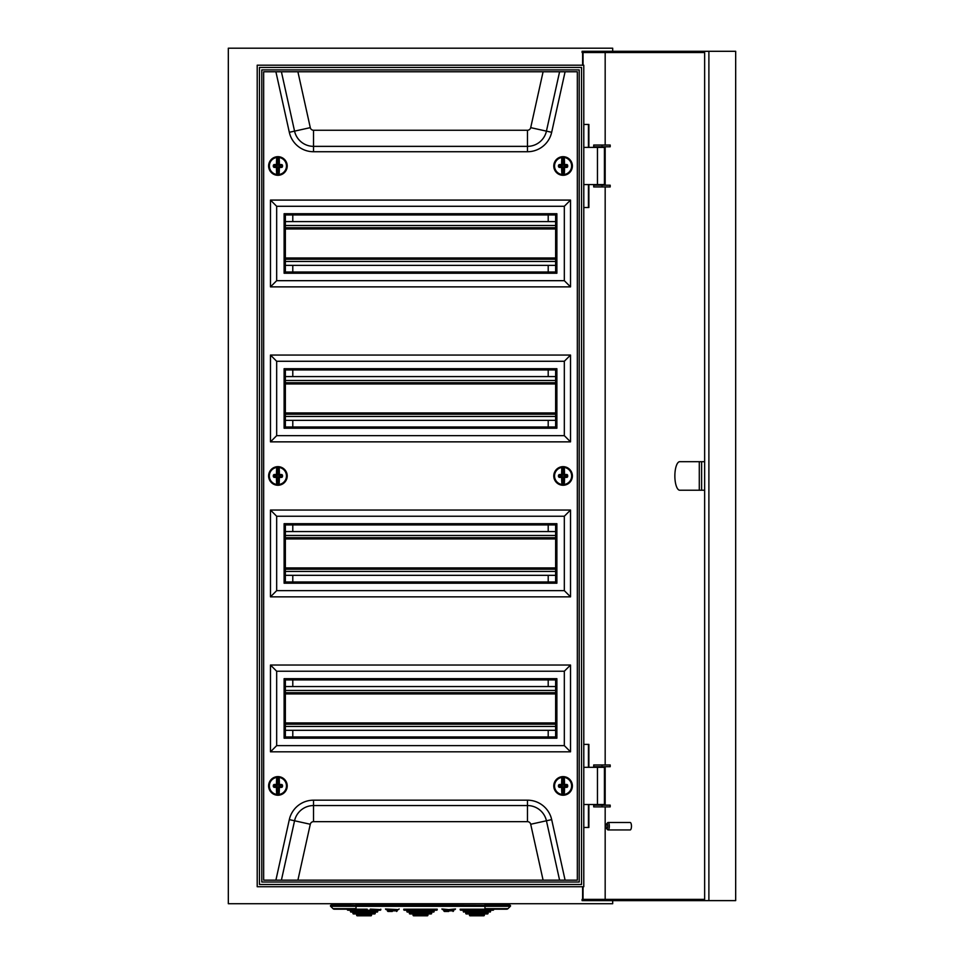 <?xml version="1.0" encoding="UTF-8"?>
<svg xmlns="http://www.w3.org/2000/svg" width="964" height="964" viewBox="0 0 964 964"><rect width="100%" height="100%" fill="white"/><g stroke="black" fill="none" stroke-linecap="round" stroke-linejoin="round"><path stroke-width="1.45" d="M583.786 767.32L604.428 767.32L604.428 804.518L583.786 804.518M583.786 184.582L604.428 184.582L604.428 147.396L583.786 147.396M259.437 67.42L259.437 884.494L581.557 884.494L581.557 67.42L259.437 67.42M583.786 886.723L583.786 65.191L257.207 65.191L257.207 886.723L583.786 886.723M612.682 51.297L612.682 48.2L228.323 48.2L228.323 903.714L612.682 903.714L612.682 900.617M548.203 736.954L548.203 730.314M548.203 686.549L548.203 679.909M548.203 581.967L548.203 575.327M548.203 531.562L548.203 524.934M548.203 426.98L548.203 420.352M548.203 376.575L548.203 369.947M548.203 271.993L548.203 265.365M548.203 221.6L548.203 214.96M292.791 736.954L292.791 730.314M292.791 686.549L292.791 679.909M292.791 581.967L292.791 575.327M292.791 531.562L292.791 524.934M292.791 426.98L292.791 420.352M292.791 376.575L292.791 369.947M292.791 271.993L292.791 265.365M292.791 221.6L292.791 214.96M602.03 146.769L593.704 146.769L593.704 145.034L610.188 145.034L610.188 146.769L602.03 146.769L602.03 145.034M602.03 186.944L593.704 186.944L593.704 185.208L610.188 185.208L610.188 186.944L602.03 186.944L602.03 185.208M602.03 805.145L593.704 805.145L593.704 806.88L610.188 806.88L610.188 805.145L602.03 805.145L602.03 806.88M602.03 764.97L593.704 764.97L593.704 766.705L610.188 766.705L610.188 764.97L602.03 764.97L602.03 766.705M701.611 490.218L701.611 461.696L679.741 461.696A14.255 4.88 -90 0 0 674.86 475.951A14.255 4.88 -90 0 0 679.741 490.218L704.648 490.218M607.742 826.22A2.482 0.844 -90 0 0 606.585 823.907A2.482 0.844 -90 0 0 606.043 826.22A2.482 0.844 -90 0 0 606.585 828.534A2.482 0.844 -90 0 0 607.742 826.22M606.585 823.907L607.597 822.75A3.723 1.277 90 0 1 608.067 822.497A3.723 1.277 90 0 1 609.332 826.22A3.723 1.277 90 0 1 608.067 829.944A3.723 1.277 90 0 1 607.597 829.679L606.585 828.534M608.067 829.944L630.203 829.944A3.723 1.277 -90 0 0 631.468 826.22A3.723 1.277 -90 0 0 630.203 822.497L608.067 822.497M583.039 886.723L583.039 899.376M582.618 899.376L582.618 886.723M605.175 145.034L605.175 52.538L704.648 52.538L704.648 899.376L605.175 899.376L605.175 806.88M605.175 805.145L605.175 766.705M605.175 764.97L605.175 186.944M605.175 185.208L605.175 146.769M704.648 52.538L582.087 52.538L582.087 51.297L735.677 51.297L735.677 900.617L582.087 900.617L582.087 899.376L704.648 899.376M708.889 51.297L708.889 900.617M588.438 744.389L588.438 767.32M588.438 804.518L588.438 827.461M588.438 124.452L588.438 147.396M588.438 184.582L588.438 207.525M582.618 65.191L582.618 52.538M583.786 744.389L588.871 744.389L588.871 767.32M588.871 804.518L588.871 827.461L583.786 827.461M583.039 52.538L583.039 65.191M583.786 124.452L588.871 124.452L588.871 147.396M588.871 184.582L588.871 207.525L583.786 207.525M699.286 461.696L699.286 490.218M285.356 730.314L555.638 730.314M285.356 724.181L555.638 724.181M285.356 692.682L555.638 692.682M285.356 686.549L555.638 686.549M553.782 475.951A9.303 9.303 0 0 0 563.084 485.254A9.303 9.303 0 0 0 572.387 475.951A9.303 9.303 0 0 0 563.084 466.66A9.303 9.303 0 0 0 553.782 475.951M268.619 475.951A9.303 9.303 0 0 0 277.909 485.254A9.303 9.303 0 0 0 287.212 475.951A9.303 9.303 0 0 0 277.909 466.66A9.303 9.303 0 0 0 268.619 475.951M268.619 785.925A9.303 9.303 0 0 0 277.909 795.228A9.303 9.303 0 0 0 287.212 785.925A9.303 9.303 0 0 0 277.909 776.623A9.303 9.303 0 0 0 268.619 785.925M553.782 785.925A9.303 9.303 0 0 0 563.084 795.228A9.303 9.303 0 0 0 572.387 785.925A9.303 9.303 0 0 0 563.084 776.623A9.303 9.303 0 0 0 553.782 785.925M553.782 165.989A9.303 9.303 0 0 0 563.084 175.291A9.303 9.303 0 0 0 572.387 165.989A9.303 9.303 0 0 0 563.084 156.686A9.303 9.303 0 0 0 553.782 165.989M268.619 165.989A9.303 9.303 0 0 0 277.909 175.291A9.303 9.303 0 0 0 287.212 165.989A9.303 9.303 0 0 0 277.909 156.686A9.303 9.303 0 0 0 268.619 165.989M285.356 214.96L285.356 271.993L555.638 271.993L555.638 214.96L285.356 214.96M285.356 369.947L285.356 426.98L555.638 426.98L555.638 369.947L285.356 369.947M285.356 581.967L555.638 581.967L555.638 524.934L285.356 524.934L285.356 581.967M285.356 736.954L555.638 736.954L555.638 679.909L285.356 679.909L285.356 736.954M270.474 286.874L570.519 286.874L570.519 200.09L270.474 200.09L270.474 286.874L276.668 280.681L564.326 280.681L564.326 206.284L276.668 206.284L276.668 280.681M270.474 441.861L570.519 441.861L570.519 355.065L270.474 355.065L270.474 441.861L276.668 435.656L564.326 435.656L564.326 361.271L276.668 361.271L276.668 435.656M270.474 510.052L270.474 596.849L570.519 596.849L570.519 510.052L270.474 510.052L276.668 516.246L276.668 590.643L564.326 590.643L564.326 516.246L276.668 516.246M270.474 665.039L270.474 751.824L570.519 751.824L570.519 665.039L270.474 665.039L276.668 671.233L276.668 745.63L564.326 745.63L564.326 671.233L276.668 671.233M577.34 71.758L263.654 71.758L263.654 880.156L577.34 880.156L577.34 71.758M261.798 69.902L261.798 882.012L579.195 882.012L579.195 69.902L261.798 69.902M270.474 200.09L276.668 206.284M570.519 286.874L564.326 280.681M570.519 200.09L564.326 206.284M284.115 213.719L284.115 273.234L556.879 273.234L556.879 213.719L284.115 213.719M270.474 355.065L276.668 361.271M570.519 441.861L564.326 435.656M570.519 355.065L564.326 361.271M284.115 368.706L284.115 428.221L556.879 428.221L556.879 368.706L284.115 368.706M284.115 523.693L284.115 583.208L556.879 583.208L556.879 523.693L284.115 523.693M570.519 510.052L564.326 516.246M570.519 596.849L564.326 590.643M270.474 596.849L276.668 590.643M284.115 678.68L284.115 738.183L556.879 738.183L556.879 678.68L284.115 678.68M570.519 665.039L564.326 671.233M570.519 751.824L564.326 745.63M270.474 751.824L276.668 745.63M273.957 784.491A12.713 1.109 0.2 0 1 276.451 784.455L276.487 784.792A12.412 1.085 -179.8 0 0 274.053 784.829L277.403 785.407L277.596 776.936L276.752 777.418A8.592 8.592 0 0 0 276.692 794.42L277.548 794.589A8.676 8.676 0 0 0 278.222 794.601L278.247 786.877L279.379 787.395A12.713 1.109 90.2 0 1 279.078 794.432A8.592 8.592 0 0 0 279.138 777.43A12.713 1.109 90.2 0 1 279.379 784.467L279.379 784.467A12.713 1.109 0.2 0 1 281.886 784.515L282.5 785.166A12.219 1.06 90.2 0 1 282.488 786.708L281.874 787.359A12.713 1.109 -179.8 0 1 279.379 787.395L278.548 786.877L278.741 794.228A12.412 1.085 -89.8 0 0 279.03 787.359L279.343 787.046A12.412 1.085 0.2 0 0 281.777 787.01L281.874 787.359M276.957 776.984L276.752 777.418A12.713 1.109 -89.8 0 0 276.451 784.455L277.186 785.19M276.897 794.854L277.572 786.877L277.536 794.902A8.989 8.989 0 0 0 278.222 794.902A8.989 8.989 0 0 1 277.536 794.902L276.692 794.42A12.713 1.109 -89.8 0 1 276.439 787.383A12.713 1.109 -179.8 0 1 273.945 787.335L273.752 785.154A11.917 1.036 90.2 0 0 273.752 785.913A11.917 1.036 90.2 0 0 273.752 786.66L274.041 786.986A12.412 1.085 0.2 0 0 276.475 787.046L276.957 786.25L274.475 786.25L274.475 785.576L276.957 785.588M278.644 785.19L279.355 784.467L278.56 784.973L278.933 776.996L278.295 776.948L279.09 777.008A8.989 8.989 0 0 1 279.018 794.842L278.873 794.866M277.03 794.216A12.412 1.085 90.2 0 1 276.788 787.347L276.957 786.564L274.475 786.552L273.945 787.335M278.644 786.66L282.488 786.708M277.09 794.529L276.74 794.83A8.989 8.989 0 0 1 276.801 777.008L277.15 777.309M278.861 786.263L282.066 786.696A11.917 1.036 -89.8 0 0 282.078 785.19L282.5 785.166M278.789 777.635A12.412 1.085 -89.8 0 1 279.042 784.491L279.343 784.804A12.412 1.085 -179.8 0 1 281.789 784.865L281.343 785.6L278.873 785.286L281.355 785.286L281.657 786.275L281.886 784.515M277.596 776.936A8.989 8.989 0 0 1 278.295 776.948A8.989 8.989 0 0 0 277.596 776.936M278.247 784.973L278.283 777.249A8.676 8.676 0 0 0 277.608 777.249L277.584 784.973L276.788 784.491A12.412 1.085 90.2 0 1 277.09 777.623M559.108 784.515A12.713 1.109 -0.2 0 1 561.614 784.467L561.651 784.804A12.412 1.085 179.8 0 0 559.216 784.865L562.566 785.407L562.699 776.948L561.867 777.43A8.592 8.592 0 0 0 561.928 794.432L562.783 794.601A8.676 8.676 0 0 0 563.446 794.589L563.422 786.877L564.555 787.383A12.713 1.109 89.8 0 1 564.302 794.42A8.592 8.592 0 0 0 564.241 777.418A12.713 1.109 89.8 0 1 564.543 784.455A12.713 1.109 -0.2 0 1 567.037 784.491L567.663 785.13A12.219 1.06 89.8 0 1 567.663 786.684L567.049 787.335A12.713 1.109 179.8 0 1 564.555 787.383L563.735 786.877L563.964 794.216A12.412 1.085 -90.2 0 0 564.205 787.347L564.518 787.046A12.412 1.085 -0.2 0 0 566.952 786.986L567.049 787.335M562.06 776.996L561.867 777.43A12.713 1.109 -90.2 0 0 561.614 784.467L562.349 785.19M562.133 794.866L562.747 786.877L562.771 794.902A8.989 8.989 0 0 0 563.458 794.902A8.989 8.989 0 0 1 562.771 794.902L561.928 794.432A12.713 1.109 -90.2 0 1 561.614 787.395A12.713 1.109 179.8 0 1 559.12 787.359L558.915 785.19A11.917 1.036 89.8 0 0 558.915 785.937A11.917 1.036 89.8 0 0 558.927 786.696L559.216 787.01A12.412 1.085 -0.2 0 0 561.651 787.046L562.133 786.263L559.65 786.275L559.65 785.6L562.133 785.588M563.82 785.19L564.543 784.455L563.723 784.973L564.036 776.984L563.398 776.936L564.193 777.008A8.989 8.989 0 0 1 564.253 794.83L564.097 794.854M562.253 794.228A12.412 1.085 89.8 0 1 561.964 787.359L562.133 786.576L559.65 786.576L559.12 787.359M563.82 786.66L567.663 786.684M562.325 794.541L561.976 794.842A8.989 8.989 0 0 1 561.916 777.008L562.265 777.321M564.036 786.25L567.242 786.66A11.917 1.036 -90.2 0 0 567.242 785.154L567.663 785.13M563.904 777.623A12.412 1.085 -90.2 0 1 564.205 784.491L564.506 784.792A12.412 1.085 179.8 0 1 566.94 784.829L566.519 785.576L564.036 785.274L566.519 785.262L566.832 786.25L567.037 784.491M562.699 776.948A8.989 8.989 0 0 1 563.398 776.936A8.989 8.989 0 0 0 562.699 776.948M563.41 784.973L563.386 777.249A8.676 8.676 0 0 0 562.711 777.249L562.747 784.973L561.952 784.491A12.412 1.085 89.8 0 1 562.205 777.635M559.108 474.553A12.713 1.109 -0.2 0 1 561.614 474.493L561.651 474.842A12.412 1.085 179.8 0 0 559.216 474.891L562.566 475.445L562.699 466.974L561.867 467.456A8.592 8.592 0 0 0 561.928 484.458L562.783 484.627A8.676 8.676 0 0 0 563.446 484.627L563.422 476.903L564.555 477.421A12.713 1.109 89.8 0 1 564.302 484.458A8.592 8.592 0 0 0 564.241 467.444A12.713 1.109 89.8 0 1 564.543 474.481A12.713 1.109 -0.2 0 1 567.037 474.517L567.663 475.168A12.219 1.06 89.8 0 1 567.663 476.71L567.049 477.361A12.713 1.109 179.8 0 1 564.555 477.421L563.735 476.903L563.964 484.253A12.412 1.085 -90.2 0 0 564.205 477.385L564.518 477.072A12.412 1.085 -0.2 0 0 566.952 477.023L567.049 477.361M562.06 467.022L561.867 467.456A12.713 1.109 -90.2 0 0 561.614 474.493L562.349 475.228M562.133 484.892L562.747 476.915L562.771 484.94A8.989 8.989 0 0 0 563.458 484.94A8.989 8.989 0 0 1 562.771 484.94L561.928 484.458A12.713 1.109 -90.2 0 1 561.614 477.433A12.713 1.109 179.8 0 1 559.12 477.385L558.915 475.216A11.917 1.036 89.8 0 0 558.915 475.975A11.917 1.036 89.8 0 0 558.927 476.722L559.216 477.047A12.412 1.085 -0.2 0 0 561.651 477.084L562.133 476.3L559.65 476.3L559.65 475.638L562.133 475.626M563.82 475.216L564.543 474.481L563.723 474.999L564.036 467.022L563.398 466.974L564.193 467.034A8.989 8.989 0 0 1 564.253 484.868L564.097 484.892M562.253 484.253A12.412 1.085 89.8 0 1 561.964 477.397L562.133 476.602L559.65 476.614L559.12 477.385M563.82 476.686L567.663 476.71M562.325 484.567L561.976 484.88A8.989 8.989 0 0 1 561.916 467.046L562.265 467.347M564.036 476.288L567.242 476.698A11.917 1.036 -90.2 0 0 567.242 475.192L567.663 475.168M563.904 467.661A12.412 1.085 -90.2 0 1 564.205 474.517L564.506 474.83A12.412 1.085 179.8 0 1 566.94 474.866L566.519 475.613L564.036 475.312L566.519 475.3L566.832 476.276L567.037 474.517M562.699 466.974A8.989 8.989 0 0 1 563.398 466.974A8.989 8.989 0 0 0 562.699 466.974M563.41 474.999L563.386 467.287A8.676 8.676 0 0 0 562.711 467.287L562.747 474.999L561.952 474.529A12.412 1.085 89.8 0 1 562.205 467.661M273.957 474.517A12.713 1.109 0.2 0 1 276.451 474.481L276.487 474.83A12.412 1.085 -179.8 0 0 274.053 474.866L277.403 475.433L277.596 466.974L276.752 467.444A8.592 8.592 0 0 0 276.692 484.458L277.548 484.627A8.676 8.676 0 0 0 278.222 484.627L278.247 476.915L279.379 477.433A12.713 1.109 90.2 0 1 279.078 484.458A8.592 8.592 0 0 0 279.138 467.456A12.713 1.109 90.2 0 1 279.379 474.493L279.379 474.493A12.713 1.109 0.2 0 1 281.886 474.553L282.5 475.204A12.219 1.06 90.2 0 1 282.488 476.746L281.874 477.385A12.713 1.109 -179.8 0 1 279.379 477.433L278.548 476.915L278.741 484.253A12.412 1.085 -89.8 0 0 279.03 477.397L279.343 477.084A12.412 1.085 0.2 0 0 281.777 477.047L281.874 477.385M276.957 467.022L276.752 467.444A12.713 1.109 -89.8 0 0 276.451 474.481L277.186 475.216M276.897 484.892L277.572 476.903L277.536 484.94A8.989 8.989 0 0 0 278.222 484.94A8.989 8.989 0 0 1 277.536 484.94L276.692 484.458A12.713 1.109 -89.8 0 1 276.439 477.421A12.713 1.109 -179.8 0 1 273.945 477.361L273.752 475.192A11.917 1.036 90.2 0 0 273.752 475.939A11.917 1.036 90.2 0 0 273.752 476.698L274.041 477.023A12.412 1.085 0.2 0 0 276.475 477.072L276.957 476.288L274.475 476.276L274.475 475.613L276.957 475.613M278.644 475.228L279.355 474.493L278.56 474.999L278.933 467.022L278.295 466.974L279.09 467.046A8.989 8.989 0 0 1 279.018 484.88L278.873 484.892M277.03 484.253A12.412 1.085 90.2 0 1 276.788 477.385L276.957 476.602L274.475 476.59L273.945 477.361M278.644 476.698L282.488 476.746M277.09 484.567L276.74 484.868A8.989 8.989 0 0 1 276.801 467.034L277.15 467.347M278.861 476.3L282.066 476.722A11.917 1.036 -89.8 0 0 282.078 475.216L282.5 475.204M278.789 467.661A12.412 1.085 -89.8 0 1 279.042 474.529L279.343 474.842A12.412 1.085 -179.8 0 1 281.789 474.891L281.343 475.638L278.873 475.312L281.355 475.324L281.657 476.3L281.886 474.553M277.596 466.974A8.989 8.989 0 0 1 278.295 466.974A8.989 8.989 0 0 0 277.596 466.974M278.247 474.999L278.283 467.287A8.676 8.676 0 0 0 277.608 467.287L277.584 474.999L276.788 474.517A12.412 1.085 90.2 0 1 277.09 467.661M273.957 164.555A12.713 1.109 0.2 0 1 276.451 164.519L276.487 164.856A12.412 1.085 -179.8 0 0 274.053 164.892L277.403 165.471L277.596 156.999L276.752 157.481A8.592 8.592 0 0 0 276.692 174.484L277.548 174.665A8.676 8.676 0 0 0 278.222 174.665L278.247 166.941L279.379 167.459A12.713 1.109 90.2 0 1 279.078 174.496A8.592 8.592 0 0 0 279.138 157.493A12.713 1.109 90.2 0 1 279.379 164.531L279.379 164.531A12.713 1.109 0.2 0 1 281.886 164.579L282.5 165.23A12.219 1.06 90.2 0 1 282.488 166.772L281.874 167.423A12.713 1.109 -179.8 0 1 279.379 167.459L278.548 166.941L278.741 174.291A12.412 1.085 -89.8 0 0 279.03 167.423L279.343 167.121A12.412 1.085 0.2 0 0 281.777 167.073L281.874 167.423M276.957 157.048L276.752 157.481A12.713 1.109 -89.8 0 0 276.451 164.519L277.186 165.254M276.897 174.918L277.572 166.941L277.536 174.966A8.989 8.989 0 0 0 278.222 174.966A8.989 8.989 0 0 1 277.536 174.966L276.692 174.484A12.713 1.109 -89.8 0 1 276.439 167.447A12.713 1.109 -179.8 0 1 273.945 167.399L273.752 165.218A11.917 1.036 90.2 0 0 273.752 165.977A11.917 1.036 90.2 0 0 273.752 166.724L274.041 167.049A12.412 1.085 0.2 0 0 276.475 167.109L276.957 166.326L274.475 166.314L274.475 165.639L276.957 165.651M278.644 165.254L279.355 164.531L278.56 165.037L278.933 157.06L278.295 157.012L279.09 157.072A8.989 8.989 0 0 1 279.018 174.906L278.873 174.93M277.03 174.279A12.412 1.085 90.2 0 1 276.788 167.411L276.957 166.627L274.475 166.615L273.945 167.399M278.644 166.724L282.488 166.772M277.09 174.592L276.74 174.906A8.989 8.989 0 0 1 276.801 157.072L277.15 157.373M278.861 166.326L282.066 166.76A11.917 1.036 -89.8 0 0 282.078 165.254L282.5 165.23M278.789 157.698A12.412 1.085 -89.8 0 1 279.042 164.555L279.343 164.868A12.412 1.085 -179.8 0 1 281.789 164.928L281.343 165.663L278.873 165.35L281.355 165.35L281.657 166.338L281.886 164.579M277.596 156.999A8.989 8.989 0 0 1 278.295 157.012A8.989 8.989 0 0 0 277.596 156.999M278.247 165.037L278.283 157.313A8.676 8.676 0 0 0 277.608 157.313L277.584 165.037L276.788 164.555A12.412 1.085 90.2 0 1 277.09 157.686M559.108 164.579A12.713 1.109 -0.2 0 1 561.614 164.531L561.651 164.868A12.412 1.085 179.8 0 0 559.216 164.928L562.566 165.471L562.699 157.012L561.867 157.493A8.592 8.592 0 0 0 561.928 174.496L562.783 174.665A8.676 8.676 0 0 0 563.446 174.665L563.422 166.941L564.555 167.447A12.713 1.109 89.8 0 1 564.302 174.484A8.592 8.592 0 0 0 564.241 157.481A12.713 1.109 89.8 0 1 564.543 164.519A12.713 1.109 -0.2 0 1 567.037 164.555L567.663 165.193A12.219 1.06 89.8 0 1 567.663 166.748L567.049 167.399A12.713 1.109 179.8 0 1 564.555 167.447L563.735 166.941L563.964 174.279A12.412 1.085 -90.2 0 0 564.205 167.411L564.518 167.109A12.412 1.085 -0.2 0 0 566.952 167.049L567.049 167.399M562.06 157.06L561.867 157.493A12.713 1.109 -90.2 0 0 561.614 164.531L562.349 165.254M562.133 174.93L562.747 166.941L562.771 174.966A8.989 8.989 0 0 0 563.458 174.966A8.989 8.989 0 0 1 562.771 174.966L561.928 174.496A12.713 1.109 -90.2 0 1 561.614 167.459A12.713 1.109 179.8 0 1 559.12 167.423L558.915 165.254A11.917 1.036 89.8 0 0 558.915 166.001A11.917 1.036 89.8 0 0 558.927 166.76L559.216 167.073A12.412 1.085 -0.2 0 0 561.651 167.121L562.133 166.326L559.65 166.338L559.65 165.663L562.133 165.651M563.82 165.254L564.543 164.519L563.723 165.037L564.036 157.048L563.398 156.999L564.193 157.072A8.989 8.989 0 0 1 564.253 174.906L564.097 174.918M562.253 174.291A12.412 1.085 89.8 0 1 561.964 167.423L562.133 166.639L559.65 166.639L559.12 167.423M563.82 166.724L567.663 166.748M562.325 174.605L561.976 174.906A8.989 8.989 0 0 1 561.916 157.072L562.265 157.385M564.036 166.326L567.242 166.724A11.917 1.036 -90.2 0 0 567.242 165.218L567.663 165.193M563.904 157.686A12.412 1.085 -90.2 0 1 564.205 164.555L564.506 164.856A12.412 1.085 179.8 0 1 566.94 164.892L566.519 165.639L564.036 165.338L566.519 165.326L566.832 166.314L567.037 164.555M562.699 157.012A8.989 8.989 0 0 1 563.398 156.999A8.989 8.989 0 0 0 562.699 157.012M563.41 165.037L563.386 157.313A8.676 8.676 0 0 0 562.711 157.313L562.747 165.037L561.952 164.555A12.412 1.085 89.8 0 1 562.205 157.698M285.356 575.327L555.638 575.327M285.356 569.194L555.638 569.194L285.356 569.194M285.356 537.707L555.638 537.707M285.356 531.562L555.638 531.562M285.356 420.352L555.638 420.352M285.356 414.207L555.638 414.207L285.356 414.207M285.356 382.72L555.638 382.72M285.356 376.575L555.638 376.575M285.356 265.365L555.638 265.365M285.356 259.232L555.638 259.232M285.356 227.733L555.638 227.733L285.356 227.733M285.356 221.6L555.638 221.6M442.5 909.606L441.886 908.98L448.706 909.606L444.982 909.606M448.706 911.462L444.368 911.462L448.706 911.462M493.652 909.185L460.177 909.185M493.652 909.606A0.615 0.615 0 0 1 493.026 910.221L460.792 910.221A0.615 0.615 0 0 1 460.177 909.606M463.274 910.835A0.615 0.615 0 0 0 462.648 910.221L491.17 910.221A0.615 0.615 0 0 0 490.556 910.835L490.556 911.462L463.274 911.462L463.274 910.835L490.556 910.835M466.998 912.077L486.832 912.077M463.889 912.077A0.615 0.615 0 0 1 463.274 911.462M489.929 912.077A0.615 0.615 0 0 0 490.556 911.462M488.688 912.077A0.615 0.615 0 0 0 488.073 912.703L488.073 913.318L465.757 913.318L465.757 912.703L488.073 912.703M465.13 912.077A0.615 0.615 0 0 1 465.757 912.703M488.073 913.318A0.615 0.615 0 0 1 487.447 913.944L466.371 913.944A0.615 0.615 0 0 1 465.757 913.318M484.976 913.944A0.615 0.615 0 0 0 484.35 914.559L484.35 915.185L469.468 915.185L469.468 914.559L484.35 914.559M468.853 913.944A0.615 0.615 0 0 1 469.468 914.559M470.095 915.8L483.735 915.8L470.095 915.8A0.615 0.615 0 0 1 469.468 915.185M483.735 915.8A0.615 0.615 0 0 0 484.35 915.185M398.493 909.606L399.108 908.98L398.493 909.606L385.467 908.98L386.094 909.606M392.288 911.462L387.95 911.462L392.288 911.462M403.759 909.185L437.234 909.185M347.341 909.185L367.188 909.185M380.816 909.185L380.816 909.606A0.615 0.615 0 0 1 380.202 910.221L347.968 910.221A0.615 0.615 0 0 1 347.341 909.606M404.374 910.221L436.62 910.221L404.374 910.221A0.615 0.615 0 0 1 403.759 909.606M436.62 910.221A0.615 0.615 0 0 0 437.234 909.606M406.242 910.221A0.615 0.615 0 0 1 406.856 910.835L406.856 911.462L434.137 911.462L434.137 910.835L406.856 910.835M434.752 910.221A0.615 0.615 0 0 0 434.137 910.835M377.719 910.835A0.615 0.615 0 0 1 378.346 910.221L349.824 910.221A0.615 0.615 0 0 1 350.45 910.835L350.45 911.462L377.719 911.462L377.719 910.835L350.45 910.835M434.137 911.462A0.615 0.615 0 0 1 433.511 912.077L407.483 912.077A0.615 0.615 0 0 1 406.856 911.462M377.719 911.462A0.615 0.615 0 0 1 377.105 912.077L351.065 912.077A0.615 0.615 0 0 1 350.45 911.462M408.724 912.077A0.615 0.615 0 0 1 409.339 912.703L409.339 913.318L431.655 913.318L431.655 912.703L409.339 912.703M432.282 912.077A0.615 0.615 0 0 0 431.655 912.703M352.306 912.077A0.615 0.615 0 0 1 352.92 912.703L352.92 913.318L375.237 913.318L375.237 912.703L352.92 912.703M375.864 912.077A0.615 0.615 0 0 0 375.237 912.703M431.655 913.318A0.615 0.615 0 0 1 431.041 913.944L409.953 913.944A0.615 0.615 0 0 1 409.339 913.318M375.237 913.318A0.615 0.615 0 0 1 374.622 913.944L353.547 913.944A0.615 0.615 0 0 1 352.92 913.318M412.435 913.944A0.615 0.615 0 0 1 413.062 914.559L413.062 915.185L427.932 915.185L427.932 914.559L413.062 914.559M428.558 913.944A0.615 0.615 0 0 0 427.932 914.559M356.029 913.944A0.615 0.615 0 0 1 356.644 914.559L356.644 915.185L371.526 915.185L371.526 914.559L356.644 914.559M372.14 913.944A0.615 0.615 0 0 0 371.526 914.559M413.677 915.8L427.317 915.8L413.677 915.8A0.615 0.615 0 0 1 413.062 915.185M427.317 915.8A0.615 0.615 0 0 0 427.932 915.185M357.258 915.8L370.899 915.8L357.258 915.8A0.615 0.615 0 0 1 356.644 915.185M370.899 915.8A0.615 0.615 0 0 0 371.526 915.185M356.029 909.185L334.327 909.185A1.856 1.856 0 0 0 335.629 908.654A1.856 1.856 0 0 1 333.026 908.654L330.652 906.317A0.615 0.615 0 0 1 330.857 905.304L333.327 904.28A0.615 0.615 0 0 0 333.701 903.714A0.615 0.615 0 0 1 333.327 904.28L356.029 903.714M417.4 909.606L423.594 909.606L417.4 909.185M423.594 909.606L426.196 909.606L423.594 909.185M360.982 909.606L358.379 909.606L360.982 909.185M334.327 909.185A1.856 1.856 0 0 1 333.026 908.654A1.856 1.856 0 0 0 334.327 909.185A1.856 1.856 0 0 1 333.026 908.654L356.029 908.654L356.029 906.317L484.976 906.317L484.976 905.304L356.029 905.304L356.029 904.28L484.976 903.714M484.976 909.185L506.666 909.185A1.856 1.856 0 0 1 505.365 908.654A1.856 1.856 0 0 0 507.968 908.654L510.342 906.317A0.615 0.615 0 0 0 510.149 905.304L507.667 904.28A0.615 0.615 0 0 1 507.293 903.714A0.615 0.615 0 0 0 507.667 904.28L484.976 904.28L484.976 905.304L510.149 905.304L507.667 904.28M473.806 909.606L482.615 909.606L473.806 909.185M448.706 909.606L455.526 908.98L454.9 909.606M506.666 909.185A1.856 1.856 0 0 0 507.968 908.654A1.856 1.856 0 0 1 506.666 909.185A1.856 1.856 0 0 0 507.968 908.654L484.976 908.654L484.976 906.317L510.342 906.317A0.615 0.615 0 0 0 510.149 905.304M597.463 184.582L597.463 147.396M597.463 767.32L597.463 804.518M285.356 726.41L555.638 726.41M285.356 722.94L555.638 722.94M285.356 693.923L555.638 693.923M285.356 690.453L555.638 690.453M275.897 880.156L289.321 819.617A24.799 24.799 0 0 1 313.529 800.18L527.465 800.18A24.799 24.799 0 0 1 551.673 819.617L565.097 880.156M565.097 71.758L551.673 132.297A24.799 24.799 0 0 1 527.465 151.734L313.529 151.734A24.799 24.799 0 0 1 289.321 132.297L275.897 71.758M297.9 71.758L310.288 127.646A3.326 3.326 0 0 0 313.529 130.248L527.465 130.248A3.326 3.326 0 0 0 530.706 127.646L543.094 71.758M559.59 71.758L546.431 131.14A19.425 19.425 0 0 1 527.465 146.359L313.529 146.359A19.425 19.425 0 0 1 294.562 131.14L281.404 71.758M310.288 127.646L289.321 132.297M313.529 130.248L313.529 151.734M527.465 130.248L527.465 151.734M530.706 127.646L551.673 132.297M543.094 880.156L530.706 824.256A3.326 3.326 0 0 0 527.465 821.653L313.529 821.653A3.326 3.326 0 0 0 310.288 824.256L297.9 880.156M289.321 819.617L294.562 820.774A19.425 19.425 0 0 1 313.529 805.555L527.465 805.555A19.425 19.425 0 0 1 546.431 820.774L559.59 880.156M281.404 880.156L294.562 820.774L310.288 824.256M313.529 800.18L313.529 821.653M527.465 800.18L527.465 821.653M551.673 819.617L530.706 824.256M273.33 786.684A12.219 1.06 -89.8 0 1 273.33 785.913A12.219 1.06 -89.8 0 1 273.33 785.13M279.09 777.008A8.989 8.989 0 0 1 279.018 794.842M268.92 785.889A8.989 8.989 0 0 1 276.801 777.008M558.505 786.708A12.219 1.06 -90.2 0 1 558.493 785.937A12.219 1.06 -90.2 0 1 558.493 785.166M564.193 777.008A8.989 8.989 0 0 1 564.253 794.83M554.095 785.949A8.989 8.989 0 0 1 561.916 777.008M558.505 476.746A12.219 1.06 -90.2 0 1 558.493 475.975A12.219 1.06 -90.2 0 1 558.493 475.204M564.193 467.034A8.989 8.989 0 0 1 564.253 484.868M554.095 475.987A8.989 8.989 0 0 1 561.916 467.046M273.33 476.71A12.219 1.06 -89.8 0 1 273.33 475.939A12.219 1.06 -89.8 0 1 273.33 475.168M279.09 467.046A8.989 8.989 0 0 1 279.018 484.88M268.92 475.927A8.989 8.989 0 0 1 276.801 467.034M273.33 166.748A12.219 1.06 -89.8 0 1 273.33 165.977A12.219 1.06 -89.8 0 1 273.33 165.193M279.09 157.072A8.989 8.989 0 0 1 279.018 174.906M268.92 165.953A8.989 8.989 0 0 1 276.801 157.072M558.505 166.772A12.219 1.06 -90.2 0 1 558.493 166.001A12.219 1.06 -90.2 0 1 558.493 165.23M564.193 157.072A8.989 8.989 0 0 1 564.253 174.906M554.095 166.025A8.989 8.989 0 0 1 561.916 157.072M285.356 571.423L555.638 571.423M285.356 567.953L555.638 567.953M285.356 538.936L555.638 538.936M285.356 535.466L555.638 535.466M285.356 416.436L555.638 416.436M285.356 412.966L555.638 412.966M285.356 383.961L555.638 383.961M285.356 380.491L555.638 380.491M285.356 261.461L555.638 261.461M285.356 257.99L555.638 257.99M285.356 228.974L555.638 228.974M285.356 225.504L555.638 225.504M453.658 910.221L453.044 911.462L453.658 910.835L443.741 910.835L443.741 910.221L454.285 909.606M387.335 910.221L387.335 910.835L397.252 910.835L397.252 910.221L386.709 909.606M330.652 906.317A0.615 0.615 0 0 1 330.857 905.304L356.029 905.304L356.029 906.317L330.652 906.317M370.284 909.1L380.816 909.606M376.478 910.221L351.679 910.221M483.109 913.944L470.709 913.944M489.314 910.221L464.515 910.221M701.611 461.696L704.648 461.696M443.741 910.835L444.368 911.462L443.741 910.835M397.252 910.221L397.867 909.606M387.335 910.835L387.95 911.462L387.335 910.835M397.252 910.835L396.626 911.462L397.252 910.835M443.741 910.221L443.127 909.606"/></g></svg>
